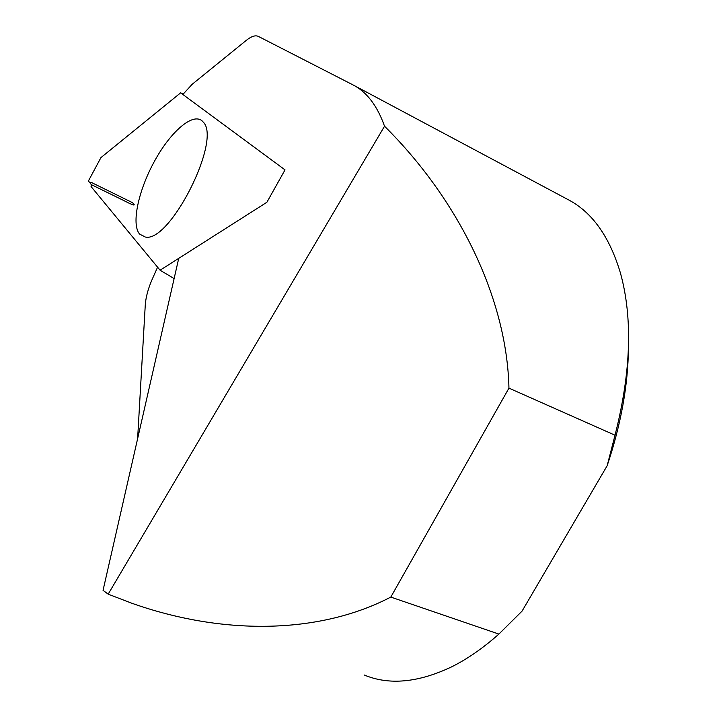 <?xml version="1.0" encoding="UTF-8"?>
<svg xmlns="http://www.w3.org/2000/svg" width="717" height="717" viewBox="0 0 717 717"><rect width="100%" height="100%" fill="white"/><g stroke="black" fill="none" stroke-linecap="round" stroke-linejoin="round"><path stroke-width="1.08" d="M139.546 234.038L145.246 237.013C169.795 243.395 222.279 139.412 203.099 121.935C194.486 111.296 171.928 129.956 155.401 159.577C138.722 189.046 130.96 223.883 139.546 234.038L145.246 237.013C169.795 243.395 222.279 139.412 203.099 121.935C194.486 111.296 171.928 129.956 155.401 159.577C138.722 189.046 130.96 223.883 139.546 234.038M137.619 438.705L145.255 305.191C145.802 297.223 148.141 288.539 152.264 279.146L157.588 267.19M180.639 92.843L100.945 157.597L88.406 180.989L91.489 184.708L91.068 186.554L160.088 270.219L266.894 202.266L285.025 169.884L266.894 202.266L178.73 258.353L103.051 590.333L108.168 594.16L384.527 126.219C377.33 105.856 366.907 92.126 353.248 85.027L258.371 36.406C255.351 35.016 251.326 36.334 246.29 40.367L192.183 84.274L182.844 94.474L285.025 169.884L180.639 92.843L183.229 93.954L180.693 92.878M364.173 674.984C389.026 685.389 418.119 682.701 451.459 666.935C467.197 659.129 483.007 648.177 498.898 634.079L390.81 597.082L508.953 388.139L615.025 435.21C631.032 372.159 632.851 318.151 620.483 273.186C609.593 236.673 592.161 212.178 568.214 199.685L353.248 85.027M108.168 594.16L131.408 603.087C220.567 634.85 317.658 635.145 390.81 597.082M508.953 388.139C506.973 298.353 458.719 199.774 384.527 126.219M498.898 634.079L522.066 611.117L607.147 465.754L615.025 435.21M607.147 465.754C620.985 424.527 628.083 385.208 628.451 347.799M160.088 270.219L174.123 278.572M132.412 202.615L92.135 182.826C89.5 181.921 89.284 182.548 91.489 184.708L124.158 200.733C134.285 205.994 136.212 206.093 132.412 202.615"/></g></svg>
